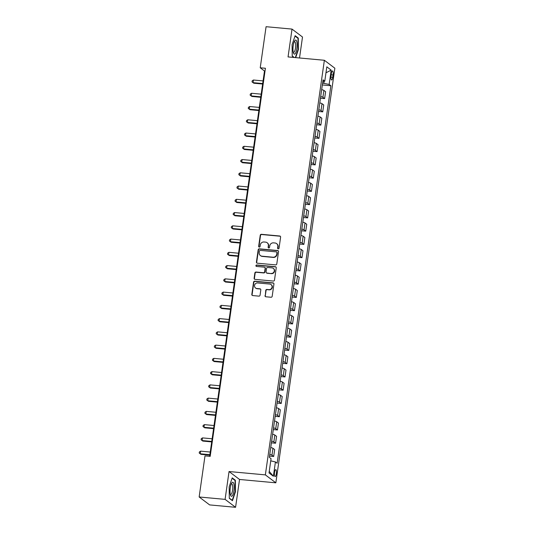 <?xml version="1.0" encoding="UTF-8"?>
<svg xmlns="http://www.w3.org/2000/svg" width="534" height="534" viewBox="0 0 534 534"><rect width="100%" height="100%" fill="white"/><g stroke="black" fill="none" stroke-linecap="round" stroke-linejoin="round"><path stroke-width="0.8" d="M278.214 248.857A0.748 0.708 -52.9 0 0 279.035 248.19L280.604 237.136A1.068 1.008 -52.9 0 0 279.736 236.001L261.406 234.306A1.068 1.008 -52.9 0 0 260.238 235.254L258.663 246.314A0.748 0.708 -52.9 0 0 259.277 247.108A0.748 0.708 -52.9 0 0 260.091 246.448L260.298 245.013A3.411 3.224 -52.9 0 1 264.03 241.982L265.558 242.122A3.411 3.224 -52.9 0 1 268.342 245.753L268.135 247.189A0.748 0.708 -52.9 0 0 268.749 247.983A0.748 0.708 -52.9 0 0 269.563 247.322L269.763 245.887A3.411 3.224 -52.9 0 1 273.501 242.857L275.023 242.997A3.411 3.224 -52.9 0 1 277.813 246.628L277.607 248.063A0.748 0.708 -52.9 0 0 278.214 248.857M276.345 473.798A3.478 0.981 95.3 0 0 275.758 469.646A3.478 0.981 95.3 0 0 274.529 472.423A3.478 0.981 95.3 0 0 275.117 476.568A3.478 0.981 95.3 0 0 276.345 473.798M265.004 295.642A1.068 1.008 -52.9 0 0 265.879 296.777L271.018 297.251A1.068 1.008 -52.9 0 0 272.186 296.303L273.935 284.021A1.068 1.008 -52.9 0 0 273.061 282.887L254.731 281.198A1.068 1.008 -52.9 0 0 253.563 282.146L251.821 294.428A1.068 1.008 -52.9 0 0 252.689 295.562L258.903 296.136A1.068 1.008 -52.9 0 0 260.065 295.189L260.812 289.929A1.068 1.008 -52.9 0 0 259.945 288.794L256.867 288.514A2.85 2.697 -52.9 0 1 254.738 284.755A2.85 2.697 -52.9 0 1 257.655 282.947L269.723 284.055A2.85 2.697 -52.9 0 1 271.853 287.813A2.85 2.697 -52.9 0 1 268.929 289.628L266.92 289.441A1.068 1.008 -52.9 0 0 265.752 290.389L265.291 295.856A1.068 1.008 -52.9 0 0 265.531 296.684M229.046 471.535L225.088 499.37L199.149 496.974L209.635 504.91L235.574 507.3L239.532 479.465L275.844 482.816L265.358 474.88L229.046 471.535L239.532 479.465M299.521 57.986L302.504 37.026L292.018 29.09L288.053 56.924L324.365 60.275L265.358 474.88M292.018 29.09L266.079 26.7L260.232 67.791L264.484 71.002L209.642 456.316M199.149 496.974L204.996 455.889L210.182 456.363L265.418 68.265L260.232 67.791M275.624 264.884A1.068 1.008 -52.9 0 0 276.792 263.936L278.541 251.654A1.068 1.008 -52.9 0 0 277.673 250.519L259.337 248.831A1.068 1.008 -52.9 0 0 258.176 249.772L256.427 262.054A1.068 1.008 -52.9 0 0 257.295 263.189L275.624 264.884M276.238 267.841L274.489 280.123A1.068 1.008 -52.9 0 1 273.321 281.064L254.992 279.375A1.068 1.008 -52.9 0 1 254.124 278.241L254.872 272.987A1.068 1.008 -52.9 0 1 256.033 272.04L263.469 272.727A1.068 1.008 -52.9 0 0 264.637 271.779L265.131 268.288A1.068 1.008 -52.9 0 0 264.263 267.154L256.52 266.439A0.748 0.708 -52.9 0 1 255.966 265.458A0.748 0.708 -52.9 0 1 256.734 264.984L275.364 266.706A1.068 1.008 -52.9 0 1 276.238 267.841M331.32 73.639L330.987 75.968A3.364 0.948 95.3 0 0 331.554 79.987A3.364 0.948 95.3 0 0 332.742 77.296L333.076 74.967A3.364 0.948 95.3 0 0 332.502 70.949A3.364 0.948 95.3 0 0 331.32 73.639M275.844 482.816L334.851 68.205L324.365 60.275M322.843 81.455L324.785 81.148L323.07 79.853L269.343 457.344L271.058 458.639L269.023 472.957L273.388 476.255L269.243 471.402M324.785 81.148L326.821 66.83L331.187 70.134L329.151 84.445L322.609 83.09M322.342 84.959L330.866 85.747L329.151 84.445M330.866 85.747L277.139 463.238L275.424 461.943L273.388 476.255M225.088 499.37L235.574 507.3M323.864 83.211L324.145 81.248M265.018 71.055L264.484 71.002M320.46 98.216L324.619 98.596L325.6 91.708L323.891 90.406A4.345 0.721 -171.9 0 0 321.675 89.645M318.571 111.472L322.736 111.853L323.717 104.958L322.002 103.663A4.345 0.721 -171.9 0 0 319.793 102.902M316.682 124.722L320.847 125.11L321.828 118.214L320.113 116.919A4.345 0.721 -171.9 0 0 317.904 116.158M314.8 137.979L318.965 138.359L319.946 131.471L318.231 130.176A4.345 0.721 -171.9 0 0 316.015 129.408M312.911 151.235L317.076 151.616L318.057 144.727L316.342 143.426A4.345 0.721 -171.9 0 0 314.132 142.665M311.028 164.485L315.187 164.873L316.168 157.977L314.453 156.682A4.345 0.721 -171.9 0 0 312.243 155.921M309.139 177.742L313.304 178.129L314.286 171.234L312.57 169.939A4.345 0.721 -171.9 0 0 310.361 169.171M307.25 190.998L311.415 191.379L312.397 184.49L310.681 183.189A4.345 0.721 -171.9 0 0 308.472 182.428M305.368 204.255L309.533 204.635L310.514 197.747L308.799 196.445A4.345 0.721 -171.9 0 0 306.583 195.684M303.479 217.505L307.644 217.892L308.625 210.997L306.91 209.702A4.345 0.721 -171.9 0 0 304.7 208.941M301.597 230.761L305.755 231.149L306.736 224.253L305.021 222.958A4.345 0.721 -171.9 0 0 302.811 222.191M299.707 244.018L303.873 244.398L304.854 237.51L303.138 236.208A4.345 0.721 -171.9 0 0 300.929 235.447M297.818 257.268L301.984 257.655L302.965 250.76L301.249 249.465A4.345 0.721 -171.9 0 0 299.04 248.704M295.936 270.524L300.101 270.912L301.076 264.016L299.367 262.721A4.345 0.721 -171.9 0 0 297.151 261.96M294.047 283.781L298.212 284.161L299.194 277.273L297.478 275.978A4.345 0.721 -171.9 0 0 295.269 275.21M292.158 297.037L296.323 297.418L297.304 290.529L295.589 289.228A4.345 0.721 -171.9 0 0 293.38 288.467M290.276 310.287L294.441 310.675L295.422 303.779L293.707 302.484A4.345 0.721 -171.9 0 0 291.497 301.723M288.387 323.544L292.552 323.931L293.533 317.036L291.818 315.741A4.345 0.721 -171.9 0 0 289.608 314.973M286.504 336.8L290.663 337.181L291.644 330.292L289.935 328.991A4.345 0.721 -171.9 0 0 287.719 328.23M284.615 350.05L288.781 350.438L289.762 343.542L288.046 342.247A4.345 0.721 -171.9 0 0 285.837 341.486M282.726 363.307L286.892 363.694L287.873 356.799L286.157 355.504A4.345 0.721 -171.9 0 0 283.948 354.743M280.844 376.563L285.009 376.944L285.99 370.055L284.275 368.76A4.345 0.721 -171.9 0 0 282.065 367.993M278.955 389.82L283.12 390.2L284.101 383.312L282.386 382.01A4.345 0.721 -171.9 0 0 280.176 381.249M277.073 403.07L281.231 403.457L282.212 396.562L280.497 395.267A4.345 0.721 -171.9 0 0 278.287 394.506M275.184 416.326L279.349 416.714L280.33 409.818L278.614 408.523A4.345 0.721 -171.9 0 0 276.405 407.756M273.295 429.583L277.46 429.963L278.441 423.075L276.725 421.773A4.345 0.721 -171.9 0 0 274.516 421.012M271.412 442.833L275.577 443.22L276.559 436.325L274.843 435.03A4.345 0.721 -171.9 0 0 272.627 434.269M269.523 456.089L273.688 456.477L274.67 449.581L272.954 448.286A4.345 0.721 -171.9 0 0 270.745 447.525M324.619 98.596L322.91 97.301A4.345 0.721 -171.9 0 0 320.694 96.541M322.736 111.853L321.021 110.558A4.345 0.721 -171.9 0 0 318.811 109.79M320.847 125.11L319.132 123.808A4.345 0.721 -171.9 0 0 316.922 123.047M318.965 138.359L317.249 137.064A4.345 0.721 -171.9 0 0 315.04 136.303M317.076 151.616L315.36 150.321A4.345 0.721 -171.9 0 0 313.151 149.56M315.187 164.873L313.471 163.578A4.345 0.721 -171.9 0 0 311.262 162.81M313.304 178.129L311.589 176.827A4.345 0.721 -171.9 0 0 309.38 176.066M311.415 191.379L309.7 190.084A4.345 0.721 -171.9 0 0 307.491 189.323M309.533 204.635L307.818 203.341A4.345 0.721 -171.9 0 0 305.602 202.573M307.644 217.892L305.929 216.59A4.345 0.721 -171.9 0 0 303.719 215.829M305.755 231.149L304.04 229.847A4.345 0.721 -171.9 0 0 301.83 229.086M303.873 244.398L302.157 243.103A4.345 0.721 -171.9 0 0 299.948 242.343M301.984 257.655L300.268 256.36A4.345 0.721 -171.9 0 0 298.059 255.592M300.101 270.912L298.386 269.61A4.345 0.721 -171.9 0 0 296.17 268.849M298.212 284.161L296.497 282.866A4.345 0.721 -171.9 0 0 294.287 282.106M296.323 297.418L294.608 296.123A4.345 0.721 -171.9 0 0 292.398 295.362M294.441 310.675L292.725 309.38A4.345 0.721 -171.9 0 0 290.516 308.612M292.552 323.931L290.836 322.629A4.345 0.721 -171.9 0 0 288.627 321.868M290.663 337.181L288.954 335.886A4.345 0.721 -171.9 0 0 286.738 335.125M288.781 350.438L287.065 349.143A4.345 0.721 -171.9 0 0 284.856 348.375M286.892 363.694L285.176 362.392A4.345 0.721 -171.9 0 0 282.967 361.631M285.009 376.944L283.294 375.649A4.345 0.721 -171.9 0 0 281.084 374.888M283.12 390.2L281.405 388.906A4.345 0.721 -171.9 0 0 279.195 388.145M281.231 403.457L279.522 402.162A4.345 0.721 -171.9 0 0 277.306 401.394M279.349 416.714L277.633 415.412A4.345 0.721 -171.9 0 0 275.424 414.651M277.46 429.963L275.744 428.668A4.345 0.721 -171.9 0 0 273.535 427.908M275.577 443.22L273.862 441.925A4.345 0.721 -171.9 0 0 271.646 441.157M273.688 456.477L271.973 455.175A4.345 0.721 -171.9 0 0 269.763 454.414M270.745 460.842L275.424 461.943M325.974 72.791L331.187 70.134M295.682 57.632L298.419 49.495L298.292 38.068L295.135 35.678L292.098 44.716L292.225 56.143L293.98 57.472M232.45 500.712L235.487 491.674L235.361 480.246L232.203 477.857L229.173 486.895L229.293 498.322L232.45 500.712M297.558 38.001L298.292 38.068M234.626 480.179L235.361 480.246M278.027 248.811A0.748 0.708 -52.9 0 1 277.894 248.277L278.094 246.841A3.411 3.224 -52.9 0 0 276.892 243.824L276.612 243.611M267.14 242.736L267.421 242.95A3.411 3.224 -52.9 0 1 268.622 245.974L268.422 247.402A0.748 0.708 -52.9 0 0 268.555 247.936M280.363 236.308A1.068 1.008 -52.9 0 0 280.023 236.215L261.687 234.526A1.068 1.008 -52.9 0 0 260.525 235.467L258.95 246.528A0.748 0.708 -52.9 0 0 259.083 247.062M278.294 250.826A1.068 1.008 -52.9 0 0 277.954 250.733L259.624 249.044A1.068 1.008 -52.9 0 0 258.456 249.992L256.707 262.274A1.068 1.008 -52.9 0 0 256.954 263.095M276.952 252.669A0.748 0.708 -52.9 0 0 276.345 251.874L260.252 250.386A0.748 0.708 -52.9 0 0 259.437 251.053L259.224 252.562A3.411 3.224 -52.9 0 0 262.007 256.193L273.007 257.208A3.411 3.224 -52.9 0 0 276.739 254.177L276.952 252.669L277.233 252.882A0.748 0.708 -52.9 0 0 276.972 252.222L276.692 252.008M260.425 255.579L260.705 255.799A3.411 3.224 -52.9 0 0 262.287 256.407L262.007 256.193M277.233 252.882L277.019 254.391A3.411 3.224 -52.9 0 1 273.288 257.421L262.287 256.407M264.757 267.347L265.044 267.561A1.068 1.008 -52.9 0 1 265.418 268.502L264.917 271.993A1.068 1.008 -52.9 0 1 263.756 272.941L256.32 272.253A1.068 1.008 -52.9 0 0 255.152 273.201L254.404 278.454A1.068 1.008 -52.9 0 0 254.651 279.282M275.991 267.013A1.068 1.008 -52.9 0 0 275.651 266.92L257.014 265.198A0.748 0.708 -52.9 0 0 256.333 266.399M271.185 273.435A2.85 2.697 -52.9 0 0 273.301 268.375A2.85 2.697 -52.9 0 0 271.98 267.868L267.728 267.474A1.068 1.008 -52.9 0 0 266.559 268.422L266.065 271.906A1.068 1.008 -52.9 0 0 266.933 273.041L271.466 273.648A2.85 2.697 -52.9 0 0 273.582 268.589L273.301 268.375M266.439 272.854L266.72 273.068A1.068 1.008 -52.9 0 0 267.214 273.254L266.933 273.041M271.466 273.648L267.214 273.254M271.052 284.569L271.332 284.782A2.85 2.697 -52.9 0 1 269.216 289.842L267.207 289.655A1.068 1.008 -52.9 0 0 266.039 290.603L265.291 295.856M255.539 288L255.826 288.22A2.85 2.697 -52.9 0 0 257.148 288.727L256.867 288.514M260.572 289.108A1.068 1.008 -52.9 0 0 260.232 289.007L257.148 288.727M273.688 283.2A1.068 1.008 -52.9 0 0 273.348 283.1L255.018 281.411A1.068 1.008 -52.9 0 0 253.85 282.359L252.101 294.641A1.068 1.008 -52.9 0 0 252.348 295.462M263.075 80.901L253.43 80.013L253.049 82.663L253.763 83.204L262.628 84.018M253.763 83.204L252.028 81.909L253.049 82.663L262.695 83.558M252.028 81.909L252.181 80.848L253.43 80.013M261.186 94.158L251.541 93.27L251.167 95.92L251.874 96.454L260.746 97.275M251.874 96.454L250.146 95.159L251.167 95.92L260.806 96.808M250.146 95.159L250.292 94.097L251.541 93.27M259.297 107.414L249.658 106.526L249.278 109.176L249.985 109.71L258.856 110.531M249.985 109.71L248.257 108.415L249.278 109.176L258.923 110.064M248.257 108.415L248.41 107.354L249.658 106.526M257.415 120.671L247.769 119.776L247.396 122.426L248.103 122.967L256.967 123.781M248.103 122.967L246.368 121.672L247.396 122.426L257.034 123.321M246.368 121.672L246.521 120.611L247.769 119.776M255.526 133.921L245.88 133.033L245.506 135.683L246.214 136.217L255.085 137.038M246.214 136.217L244.485 134.922L245.506 135.683L255.152 136.57M244.485 134.922L244.632 133.867L245.88 133.033M295.122 53.754A7.062 1.989 95.3 0 0 297.138 44.849A7.062 1.989 95.3 0 0 294.982 40.424A7.062 1.989 95.3 0 0 294.601 40.944A7.062 1.989 95.3 0 0 293.48 53.046A7.062 1.989 95.3 0 0 295.122 53.754M293.219 52.078A5.347 1.509 95.3 0 0 293.613 52.325A5.347 1.509 95.3 0 0 294.161 52.052A5.347 1.509 95.3 0 0 295.669 46.211A5.347 1.509 95.3 0 0 294.594 41.679A5.347 1.509 95.3 0 0 294.161 41.846M295.002 36.072L297.992 38.335L298.112 49.402L295.355 57.599M294.301 57.505L292.218 55.93M230.281 487.869A7.062 1.989 95.3 0 0 230.554 495.218A7.062 1.989 95.3 0 0 233.965 490.659A7.062 1.989 95.3 0 0 233.779 483.584A7.062 1.989 95.3 0 0 231.669 483.123A7.062 1.989 95.3 0 0 230.281 487.869M230.287 494.257A5.347 1.509 95.3 0 0 230.681 494.497A5.347 1.509 95.3 0 0 232.57 490.232A5.347 1.509 95.3 0 0 231.663 483.857A5.347 1.509 95.3 0 0 231.229 484.024M232.076 478.25L235.06 480.507L235.18 491.58L232.237 500.338L229.293 498.109M253.643 147.177L243.998 146.289L243.617 148.939L244.325 149.473L253.196 150.294M244.325 149.473L242.596 148.178L243.617 148.939L253.263 149.827M242.596 148.178L242.75 147.117L243.998 146.289M251.754 160.434L242.109 159.539L241.735 162.196L242.443 162.73L251.307 163.544M242.443 162.73L240.707 161.435L241.735 162.196L251.374 163.084M240.707 161.435L240.861 160.374L242.109 159.539M249.865 173.683L240.227 172.796L239.846 175.446L240.554 175.986L249.425 176.801M240.554 175.986L238.825 174.691L239.846 175.446L249.491 176.34M238.825 174.691L238.972 173.63L240.227 172.796M247.983 186.94L238.338 186.052L237.964 188.702L238.671 189.236L247.536 190.057M238.671 189.236L236.936 187.941L237.964 188.702L247.602 189.59M236.936 187.941L237.089 186.887L238.338 186.052M246.094 200.197L236.449 199.309L236.075 201.959L236.782 202.493L245.653 203.314M236.782 202.493L235.053 201.198L236.075 201.959L245.72 202.847M235.053 201.198L235.2 200.137L236.449 199.309M244.205 213.453L234.566 212.559L234.186 215.209L234.893 215.749L243.764 216.564M234.893 215.749L233.164 214.454L234.186 215.209L243.831 216.103M233.164 214.454L233.318 213.393L234.566 212.559M242.323 226.703L232.677 225.815L232.303 228.465L233.011 228.999L241.875 229.82M233.011 228.999L231.275 227.711L232.303 228.465L241.942 229.353M231.275 227.711L231.429 226.65L232.677 225.815M240.433 239.96L230.795 239.072L230.414 241.722L231.122 242.256L239.993 243.077M231.122 242.256L229.393 240.961L230.414 241.722L240.06 242.61M229.393 240.961L229.54 239.899L230.795 239.072M238.551 253.216L228.906 252.322L228.525 254.978L229.24 255.512L238.104 256.327M229.24 255.512L227.504 254.217L228.525 254.978L238.171 255.866M227.504 254.217L227.658 253.156L228.906 252.322M236.662 266.466L227.017 265.578L226.643 268.228L227.351 268.769L236.222 269.583M227.351 268.769L225.622 267.474L226.643 268.228L236.288 269.123M225.622 267.474L225.769 266.413L227.017 265.578M234.773 279.723L225.134 278.835L224.754 281.485L225.461 282.019L234.333 282.84M225.461 282.019L223.733 280.724L224.754 281.485L234.399 282.373M223.733 280.724L223.886 279.669L225.134 278.835M232.891 292.979L223.245 292.091L222.872 294.741L223.579 295.275L232.444 296.096M223.579 295.275L221.844 293.98L222.872 294.741L232.51 295.629M221.844 293.98L221.997 292.919L223.245 292.091M231.002 306.236L221.363 305.341L220.983 307.998L221.69 308.532L230.561 309.346M221.69 308.532L219.961 307.237L220.983 307.998L230.628 308.886M219.961 307.237L220.108 306.176L221.363 305.341M229.119 319.486L219.474 318.598L219.094 321.248L219.808 321.788L228.672 322.603M219.808 321.788L218.072 320.493L219.094 321.248L228.739 322.135M218.072 320.493L218.226 319.432L219.474 318.598M227.23 332.742L217.585 331.854L217.211 334.504L217.919 335.038L226.79 335.859M217.919 335.038L216.19 333.743L217.211 334.504L226.85 335.392M216.19 333.743L216.337 332.682L217.585 331.854M225.341 345.999L215.703 345.111L215.322 347.761L216.03 348.295L224.901 349.109M216.03 348.295L214.301 347L215.322 347.761L224.968 348.649M214.301 347L214.454 345.939L215.703 345.111M223.459 359.249L213.814 358.361L213.44 361.011L214.147 361.551L223.012 362.366M214.147 361.551L212.412 360.256L213.44 361.011L223.078 361.905M212.412 360.256L212.565 359.195L213.814 358.361M221.57 372.505L211.931 371.617L211.551 374.267L212.258 374.801L221.129 375.622M212.258 374.801L210.529 373.506L211.551 374.267L221.196 375.155M210.529 373.506L210.676 372.452L211.931 371.617M219.688 385.762L210.042 384.874L209.662 387.524L210.376 388.058L219.24 388.879M210.376 388.058L208.64 386.763L209.662 387.524L219.307 388.412M208.64 386.763L208.794 385.702L210.042 384.874M217.799 399.018L208.153 398.124L207.779 400.78L208.487 401.314L217.358 402.129M208.487 401.314L206.758 400.019L207.779 400.78L217.418 401.668M206.758 400.019L206.905 398.958L208.153 398.124M215.91 412.268L206.271 411.38L205.89 414.03L206.598 414.571L215.469 415.385M206.598 414.571L204.869 413.276L205.89 414.03L215.536 414.918M204.869 413.276L205.023 412.215L206.271 411.38M214.027 425.525L204.382 424.637L204.008 427.287L204.716 427.821L213.58 428.642M204.716 427.821L202.98 426.526L204.008 427.287L213.647 428.175M202.98 426.526L203.134 425.464L204.382 424.637M212.138 438.781L202.493 437.893L202.119 440.543L202.827 441.077L211.698 441.898M202.827 441.077L201.098 439.782L202.119 440.543L211.764 441.431M201.098 439.782L201.245 438.721L202.493 437.893M210.256 452.038L200.61 451.143L200.23 453.793L200.938 454.334L209.809 455.148M200.938 454.334L199.209 453.039L200.23 453.793L209.875 454.688M199.209 453.039L199.362 451.978L200.61 451.143M322.91 97.301L323.891 90.406M321.021 110.558L322.002 103.663M319.132 123.808L320.113 116.919M317.249 137.064L318.231 130.176M315.36 150.321L316.342 143.426M313.471 163.578L314.453 156.682M311.589 176.827L312.57 169.939M309.7 190.084L310.681 183.189M307.818 203.341L308.799 196.445M305.929 216.59L306.91 209.702M304.04 229.847L305.021 222.958M302.157 243.103L303.138 236.208M300.268 256.36L301.249 249.465M298.386 269.61L299.367 262.721M296.497 282.866L297.478 275.978M294.608 296.123L295.589 289.228M292.725 309.38L293.707 302.484M290.836 322.629L291.818 315.741M288.954 335.886L289.935 328.991M287.065 349.143L288.046 342.247M285.176 362.392L286.157 355.504M283.294 375.649L284.275 368.76M281.405 388.906L282.386 382.01M279.522 402.162L280.497 395.267M277.633 415.412L278.614 408.523M275.744 428.668L276.725 421.773M273.862 441.925L274.843 435.03M271.973 455.175L272.954 448.286M331.153 74.787L333.076 74.967M330.88 77.13L332.742 77.296"/></g></svg>
